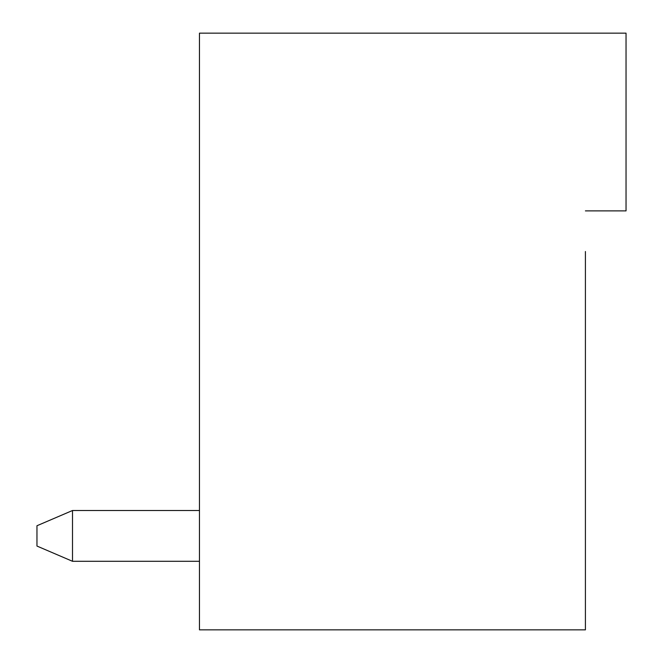 <?xml version="1.0" encoding="UTF-8"?>
<svg xmlns="http://www.w3.org/2000/svg" width="663" height="663" viewBox="0 0 663 663"><rect width="100%" height="100%" fill="white"/><g stroke="black" fill="none" stroke-linecap="round" stroke-linejoin="round"><path stroke-width="0.99" d="M585.412 210.892L626.038 210.892L626.038 33.15L199.464 33.15L199.464 629.85L585.412 629.85L585.412 251.517M199.464 510.51L72.507 510.51L72.507 561.296L199.464 561.296M72.507 510.51L36.962 525.742L36.962 546.055L72.507 561.296"/></g></svg>
